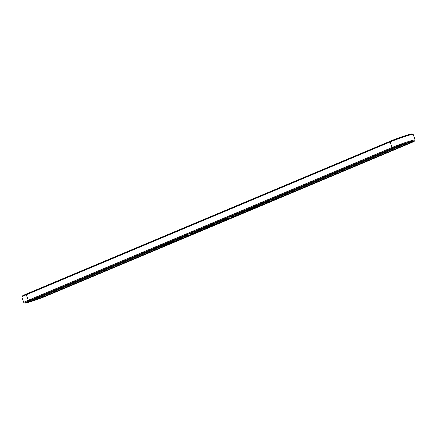 <?xml version="1.0" encoding="UTF-8"?>
<svg xmlns="http://www.w3.org/2000/svg" width="437" height="437" viewBox="0 0 437 437"><rect width="100%" height="100%" fill="white"/><g stroke="black" fill="none" stroke-linecap="round" stroke-linejoin="round"><path stroke-width="0.66" d="M274.31 198.229A8.172 0.497 160.3 0 0 285.345 194.334L406.623 143.402A8.172 0.497 160.3 0 0 407.448 143.046M414.718 140.905L415.145 140.009A14.59 0.89 160.3 0 0 415.15 139.949L413.167 134.41A14.59 0.89 160.3 0 0 413.123 134.367L412.228 133.946A13.891 0.847 160.3 0 0 403.941 136.136A13.891 0.847 160.3 0 0 390.328 141.167L26.488 293.97A13.891 0.847 160.3 0 0 22.282 296.095L21.855 296.991A14.59 0.89 160.3 0 0 21.85 297.051L23.833 302.59A14.59 0.89 160.3 0 0 23.877 302.633L24.772 303.054A13.891 0.847 160.3 0 0 33.059 300.864A13.891 0.847 160.3 0 0 46.672 295.833L410.512 143.03A13.891 0.847 160.3 0 0 414.718 140.905A13.891 0.847 160.3 0 0 407.137 142.752A13.891 0.847 160.3 0 0 392.781 148.028L28.946 300.825A13.891 0.847 160.3 0 0 24.772 303.054M407.306 143.931A8.871 0.541 160.3 0 0 409.972 142.511A8.871 0.541 160.3 0 0 404.684 143.91A8.871 0.541 160.3 0 0 395.988 147.122L274.709 198.059A8.871 0.541 160.3 0 0 272.022 199.414A8.871 0.541 160.3 0 0 276.861 198.234A8.871 0.541 160.3 0 0 286.027 194.864L407.306 143.931L406.59 143.303M413.123 134.367A14.59 0.89 160.3 0 0 404.416 136.672A14.59 0.89 160.3 0 0 390.115 141.954L26.28 294.757A14.59 0.89 160.3 0 0 21.855 296.991M273.513 198.393A10.739 0.655 160.3 0 0 270.257 200.08A10.739 0.655 160.3 0 0 276.408 198.513A10.739 0.655 160.3 0 0 287.218 194.531L408.502 143.598A10.739 0.655 160.3 0 0 411.758 141.905A10.739 0.655 160.3 0 0 405.607 143.478A10.739 0.655 160.3 0 0 394.797 147.46L273.48 198.294M415.15 139.949A14.59 0.89 160.3 0 0 406.792 142.08A14.59 0.89 160.3 0 0 392.104 147.493L28.263 300.295A14.59 0.89 160.3 0 0 23.833 302.59M164.891 244.911A8.172 0.497 -19.7 0 1 164.066 245.266L42.788 296.199A8.172 0.497 -19.7 0 1 31.748 300.093M185.102 236.422A8.172 0.497 -19.7 0 1 173.243 240.672M205.319 227.934A8.172 0.497 -19.7 0 1 193.454 232.184M265.958 202.468A8.172 0.497 -19.7 0 1 254.094 206.717M225.53 219.445A8.172 0.497 -19.7 0 1 213.666 223.695M245.741 210.956A8.172 0.497 -19.7 0 1 233.882 215.206M43.471 296.734A8.871 0.541 -19.7 0 1 34.304 300.099A8.871 0.541 -19.7 0 1 29.459 301.284A8.871 0.541 -19.7 0 1 32.147 299.924L153.425 248.992A8.871 0.541 -19.7 0 1 162.122 245.78A8.871 0.541 -19.7 0 1 167.415 244.376A8.871 0.541 -19.7 0 1 164.749 245.802L43.471 296.734L42.553 295.554M185.446 236.324A8.871 0.541 -19.7 0 1 187.626 235.887A8.871 0.541 -19.7 0 1 179.481 239.416A8.871 0.541 -19.7 0 1 170.954 241.858A8.871 0.541 -19.7 0 1 176.417 239.394A8.871 0.541 -19.7 0 1 185.446 236.324M205.658 227.835A8.871 0.541 -19.7 0 1 207.843 227.398A8.871 0.541 -19.7 0 1 199.698 230.927A8.871 0.541 -19.7 0 1 191.166 233.369A8.871 0.541 -19.7 0 1 196.628 230.905A8.871 0.541 -19.7 0 1 205.658 227.835M266.297 202.369A8.871 0.541 -19.7 0 1 268.482 201.932A8.871 0.541 -19.7 0 1 260.337 205.461A8.871 0.541 -19.7 0 1 251.805 207.903A8.871 0.541 -19.7 0 1 257.267 205.439A8.871 0.541 -19.7 0 1 266.297 202.369M225.874 219.347A8.871 0.541 -19.7 0 1 228.054 218.91A8.871 0.541 -19.7 0 1 219.909 222.438A8.871 0.541 -19.7 0 1 211.377 224.88A8.871 0.541 -19.7 0 1 216.845 222.417A8.871 0.541 -19.7 0 1 225.874 219.347M246.086 210.858A8.871 0.541 -19.7 0 1 248.265 210.421A8.871 0.541 -19.7 0 1 240.126 213.95A8.871 0.541 -19.7 0 1 231.594 216.391A8.871 0.541 -19.7 0 1 237.056 213.928A8.871 0.541 -19.7 0 1 246.086 210.858M26.996 301.951A12.023 0.732 160.3 0 0 27.651 301.82M169.179 243.715L177.291 240.306M189.39 235.226L197.508 231.818M209.602 226.737L217.719 223.329M229.818 218.249L237.936 214.84M250.03 209.755L258.147 206.346M270.241 201.266L278.358 197.857M411.714 141.779A12.023 0.732 160.3 0 0 412.304 141.462M169.201 243.775A10.739 0.655 -19.7 0 1 165.94 245.463L44.661 296.395A10.739 0.655 -19.7 0 1 33.846 300.383A10.739 0.655 -19.7 0 1 27.695 301.951A10.739 0.655 -19.7 0 1 30.956 300.257L152.234 249.325A10.739 0.655 -19.7 0 1 163.045 245.343A10.739 0.655 -19.7 0 1 169.201 243.775L169.043 243.338A10.739 0.655 160.3 0 0 160.936 245.556M181.153 237.067A10.739 0.655 -19.7 0 1 186.583 235.341A10.739 0.655 -19.7 0 1 189.254 234.849L189.412 235.286A10.739 0.655 -19.7 0 1 179.52 239.525A10.739 0.655 -19.7 0 1 169.19 242.524A10.739 0.655 -19.7 0 1 175.521 239.607A10.739 0.655 -19.7 0 1 186.741 235.783A10.739 0.655 -19.7 0 1 189.412 235.286M201.364 228.578A10.739 0.655 -19.7 0 1 206.794 226.852A10.739 0.655 -19.7 0 1 209.47 226.361L209.623 226.798A10.739 0.655 -19.7 0 1 199.736 231.036A10.739 0.655 -19.7 0 1 189.401 234.035A10.739 0.655 -19.7 0 1 195.732 231.118A10.739 0.655 -19.7 0 1 206.952 227.295A10.739 0.655 -19.7 0 1 209.623 226.798M221.575 220.09A10.739 0.655 -19.7 0 1 227.011 218.363A10.739 0.655 -19.7 0 1 229.682 217.866L229.84 218.309A10.739 0.655 -19.7 0 1 219.948 222.548A10.739 0.655 -19.7 0 1 209.618 225.547A10.739 0.655 -19.7 0 1 215.949 222.63A10.739 0.655 -19.7 0 1 227.164 218.806A10.739 0.655 -19.7 0 1 229.84 218.309M269.487 200.496L269.159 200.632L269.432 200.403M270.099 200.25L269.689 200.397L270.099 200.239M241.792 211.601A10.739 0.655 -19.7 0 1 247.222 209.875A10.739 0.655 -19.7 0 1 249.893 209.378L250.051 209.82A10.739 0.655 -19.7 0 1 240.164 214.059A10.739 0.655 -19.7 0 1 229.829 217.058A10.739 0.655 -19.7 0 1 236.16 214.141A10.739 0.655 -19.7 0 1 247.38 210.317A10.739 0.655 -19.7 0 1 250.051 209.82M262.003 203.112A10.739 0.655 -19.7 0 1 267.433 201.386A10.739 0.655 -19.7 0 1 270.11 200.889L270.268 201.331A10.739 0.655 -19.7 0 1 260.376 205.57A10.739 0.655 -19.7 0 1 250.04 208.569A10.739 0.655 -19.7 0 1 256.372 205.652A10.739 0.655 -19.7 0 1 267.591 201.828A10.739 0.655 -19.7 0 1 270.268 201.331M268.449 200.976L268.826 200.845L268.449 200.976M269.285 200.681L269.684 200.507L269.274 200.632M270.219 200.288L269.798 200.408L270.219 200.288M30.137 300.492A12.023 0.732 160.3 0 0 26.488 302.382A12.023 0.732 160.3 0 0 33.376 300.629A12.023 0.732 160.3 0 0 45.481 296.166L409.322 143.363A12.023 0.732 160.3 0 0 412.97 141.473A12.023 0.732 160.3 0 0 406.082 143.232A12.023 0.732 160.3 0 0 393.977 147.69L30.137 300.492M285.115 193.684L286.027 194.864M28.946 300.825L28.263 300.295L26.28 294.757L26.488 293.97M392.781 148.028L392.104 147.493L390.115 141.954L390.328 141.167M164.028 245.168L164.749 245.802M270.121 199.704L270.257 200.08M411.649 141.599L411.758 141.905M27.586 301.639L27.695 301.951M169.19 242.524L169.053 242.147M189.401 234.035L189.27 233.658M209.618 225.547L209.481 225.17M229.829 217.058L229.693 216.681M250.04 208.569L249.909 208.192"/></g></svg>
